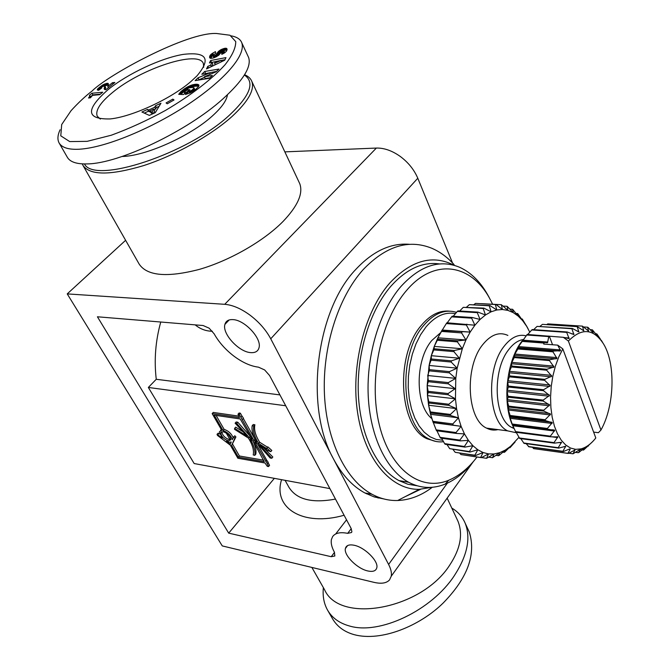 <?xml version="1.0" encoding="UTF-8"?>
<svg xmlns="http://www.w3.org/2000/svg" width="670" height="670" viewBox="0 0 670 670"><rect width="100%" height="100%" fill="white"/><g stroke="black" fill="none" stroke-linecap="round" stroke-linejoin="round"><path stroke-width="1" d="M383.751 498.924L374.178 496.906L364.874 492.961C352.47 486.261 341.985 474.863 333.4 458.766L388.608 564.45C390.962 569.014 391.841 572.925 391.255 576.192L389.546 579.91C386.515 583.227 381.331 584.039 373.986 582.347L222.264 545.916L67.226 293.896L224.718 304.314C232.616 304.967 241.1 308.61 250.161 315.26C259.139 322.119 265.998 329.967 270.739 338.794L333.4 458.766C304.406 407.285 315.905 310.821 355.762 269.449C372.947 251.083 390.92 242.708 409.688 244.332M452.518 262.933L417.795 178.245C414.177 169.745 408.34 162.483 400.283 156.462C392.118 150.675 384.144 147.877 376.373 148.062L284.851 151.872M228.696 533.136L331.223 556.703L334.841 556L334.405 552.181C331.734 547.273 330.737 543.069 331.407 539.543L332.63 536.595C335.26 532.977 340.276 531.888 347.68 533.345L351.524 532.516L351.876 531.678L351.13 528.437L269.591 375.535L264.65 369.941L258.461 367.16C250.689 366.189 242.54 362.529 233.997 356.197C225.522 349.715 218.897 342.253 214.14 333.819L209.141 328.183L203.102 325.519L97.418 316.784L228.696 533.136L274.357 478.346M420.685 489.276L404.99 496.746M432.309 487.274C421.313 495.599 409.772 500.013 397.695 500.507C388.885 500.775 380.326 498.698 372.026 494.267C346.222 480.465 326.633 441.463 324.456 394.412C322.287 347.387 338.124 297.463 363.081 269.725C385.727 246.083 408.625 238.922 431.765 248.252C439.972 251.769 447.426 257.238 454.118 264.658M454.285 265.362C432.736 254.232 411.179 260.178 389.622 283.184C364.212 312.136 350.385 367.47 357.755 413.717C365.024 460.056 391.456 490.147 419.37 489.326L431.673 487.325M82.293 163.882L82.946 165.356C89.931 175.456 110.089 175.557 143.43 165.658C174.987 155.507 210.958 135.466 232.004 116.505C248.143 101.572 254.759 89.889 251.853 81.472C250.68 78.49 248.26 76.246 244.575 74.722M299.038 182.139L299.758 183.689C303.334 193.446 297.748 206.05 283.008 221.494C263.754 241.058 229.877 260.555 199.442 269.357C167.215 277.74 147.124 275.981 139.159 264.089L83.147 165.708M456.965 519.108L457.945 521.193C463.146 534.141 460.449 548.713 449.846 564.91C421.832 609.424 339.707 624.34 324.573 589.742L311.868 567.431M250.647 352.613C238.771 351.968 221.929 333.585 224.911 324.38C225.891 320.972 228.562 319.389 232.934 319.615C244.751 319.925 262.012 338.66 259.005 347.789C257.992 351.356 255.203 352.964 250.647 352.613M367.88 570.966C357.294 568.822 343.568 555.129 345.402 548.495C346.214 545.372 349.095 544.283 354.07 545.246C364.614 547.189 378.676 561.117 376.816 567.733C375.971 570.966 372.989 572.038 367.88 570.966M223.144 431.698L220.798 432.795C221.226 436.48 223.772 439.177 228.436 440.894L230.815 439.788C230.379 436.103 227.825 433.398 223.144 431.698M221.829 431.74C222.398 435.416 224.953 438.071 229.492 439.704L230.84 439.654M231.259 442.016L229.19 442.2L226.477 441.229L230.321 444.151L231.259 442.016M233.746 436.982L234.852 438.147L231.619 445.441L238.378 457.183L264.248 461.689L253.042 441.002L250.304 439.277C254.022 445.609 255.513 450.969 254.776 455.34L253.21 454.93C254.181 450.433 252.582 444.813 248.419 438.08L234.542 429.319L234.642 428.339L247.213 436.27L235.111 423.18L236.719 423.423L249.215 437.535L252.129 439.369L240.22 418.959L214.182 415.132L223.026 430.508C227.901 432.401 230.991 435.458 232.289 439.662L233.746 436.982M233.503 437.016L234.802 435.785L235.907 436.949L231.619 445.441M217.189 434.328L222.272 438.038L219.375 431.79L221.787 430.316L212.164 413.608L239.45 417.586L237.992 414.228L239.282 414.412L253.938 440.517L256.685 442.25C252.959 435.91 251.451 430.408 252.171 425.752L253.804 426.053C252.791 430.86 254.382 436.664 258.578 443.448L266.744 448.599L266.819 448.113L270.772 451.672L266.543 450.056L266.61 449.57L259.776 445.248L271.786 458.255L270.144 457.97L257.766 443.984L254.851 442.141L267.179 463.514L268.553 466.555L267.28 466.328L264.985 462.995L237.884 458.255L230.388 445.24L217.407 435.374L217.189 434.328M216.988 434.344L218.253 433.147L219.618 434.034M100.341 119.084L97.259 116.228C95.115 110.567 100.165 102.686 112.409 92.586C141.069 68.466 199.107 49.521 203.387 63.658L203.697 67.285M456.513 312.371C445.156 308.878 434.244 313.208 423.783 325.352C397.126 355.184 401.163 427.234 429.336 439.101C433.909 441.463 438.632 442.326 443.523 441.706M436.078 441.48L427.083 438.783C398.885 426.924 394.831 354.974 421.497 325.193C430.232 314.9 439.52 310.218 449.352 311.148M442.711 440.249L436.22 439.453L429.998 436.765L424.236 432.225L419.118 425.953L414.822 418.105L411.506 408.918L409.278 398.684L408.231 387.712L408.407 376.373L409.789 365.041L412.352 354.095L415.986 343.886L420.576 334.749L425.969 326.968C435.274 316.031 445.089 311.592 455.416 313.652M489.644 298.41L488.907 296.994C481.269 282.673 471.571 272.799 459.821 267.372C439.889 259.022 420.216 265.437 400.802 286.634C379.672 311.182 366.364 354.798 368.215 395.685C370.075 436.589 386.632 470.441 408.6 482.249C420.567 488.489 432.778 489.092 445.232 484.067C455.65 479.72 465.122 472.099 473.656 461.22M416.949 485.742L407.812 484.217L398.952 480.599C376.909 468.824 360.276 435.157 358.366 394.504C356.474 353.877 369.773 310.553 390.953 286.165C406.456 268.955 422.653 261.551 439.545 263.947M477.006 457.024C468.573 468.171 459.143 475.909 448.724 480.248C420.902 491.889 390.241 469.988 379.329 424.964C368.232 380.133 380.459 320.628 406.347 290.721C434.629 256.819 472.425 264.256 490.658 300.353L492.601 304.222M492.626 428.917L492.199 429.956M518.898 418.206L519.108 418.633M523.161 339.573C518.002 340.377 513.195 343.718 508.731 349.589C491.78 370.477 494.066 419.629 511.989 427.577L514.099 428.532M522.248 340.779L521.804 341.365C505.909 361.632 501.838 405.643 513.781 427.845M562.825 348.894L558.755 356.976L555.388 366.147L552.851 376.113L551.217 386.557L550.556 397.126L550.882 407.469L552.181 417.243L554.408 426.137L557.474 433.875L561.267 440.215L565.664 444.972L570.522 448.046L575.672 449.352L580.965 448.883C586.25 447.485 591.2 443.85 595.798 437.971L562.825 348.894L557.725 345.142L560.539 350.695L553.328 351.055L552.968 351.825L556.963 358.4L549.76 359.757L549.459 360.602L553.99 366.967L546.888 369.271L546.661 370.192L551.712 376.163L544.811 379.354L544.66 380.309L550.204 385.744L543.571 389.731L543.504 390.694L549.5 395.451L543.219 400.099L543.228 401.054L549.609 405.015L543.755 410.199L543.847 411.104L550.547 414.177L545.154 419.738L545.33 420.584L552.264 422.695L547.382 428.465L547.633 429.219L554.718 430.341L550.371 436.153L550.681 436.806L557.825 436.924L554.023 442.619L554.392 443.146L561.51 442.284L558.236 447.702L558.654 448.104L565.664 446.304L562.9 451.304L563.344 451.555L569.492 449.009L570.204 449.294L567.875 453.339L568.353 453.448L533.94 448.666L532.055 447.057M528.798 446.605L526.143 443.657M558.654 448.104L524.041 443.373L520.783 438.641M554.392 443.146L519.686 438.498L516.185 432.301M550.681 436.806L515.883 432.259L512.491 424.989L509.954 417.519L510.373 416.33L508.153 409.194L508.823 407.042L507.156 400.25L508.161 397.184L506.997 390.911L508.396 387.034L507.676 381.448L509.677 375.929L509.175 372.11L511.763 366.055L511.453 363.14L514.644 356.741L514.443 354.798L517.885 348.978L518.505 346.583L527.173 334.472L563.319 337.312L568.394 341.038L600.948 430.04L598.394 432.703L593.628 432.108M431.781 418.541C415.006 405.291 414.906 359.974 431.857 340.427L440.525 332.755M526.067 335.821C518.421 333.894 511.118 337.362 504.167 346.222C485.683 368.835 488.179 422.259 507.684 430.877L516.436 432.77M557.725 345.142L543.747 344.062L544.191 342.395L547.541 342.747L548.872 336.038M568.353 453.448L574.91 450.014L573.043 453.808L579.768 449.671L578.754 452.526L584.617 447.878L583.905 449.779L592.649 441.597M600.446 339.171L597.129 334.28L597.422 335.972L592.347 329.808L593.151 332.822L588.009 327.387L587.556 327.211L588.545 331.055L582.465 326.139L583.721 330.737L577.205 326.633L578.788 331.901L572.389 328.467L571.904 328.727L573.88 334.548L567.163 331.977L566.686 332.379L569.123 338.626L563.319 337.312M507.885 335.41C499.301 331.524 490.951 334.556 482.844 344.514C464.243 366.808 466.881 419.546 486.588 428.13C490.247 430.056 494.033 430.55 497.961 429.612M456.396 433.448L464.444 433.875L461.102 426.321L456.002 432.552L456.396 433.448L436.513 430.735L433.197 422.326L461.102 426.321L458.447 417.846L456.555 408.625L455.458 398.834L455.768 378.382L457.166 368.157L462.308 348.76L465.935 339.991L470.164 332.094L474.896 325.21L480.038 319.473L485.474 314.975L491.093 311.801L496.788 309.976L502.441 309.515L507.961 310.403L513.228 312.614L518.161 316.064L522.675 320.687L526.704 326.374L529.786 332.161M456.002 432.552L436.103 429.855M451.789 508.069C457.937 511.696 462.392 516.729 465.156 523.161L469.302 532.081C476.269 554.425 467.56 578.076 443.155 603.042C420.157 625.738 381.397 642.036 354.137 634.649C344.296 631.894 337.06 626.534 332.421 618.569L327.463 609.943C323.895 603.469 322.53 596.032 323.367 587.624M465.156 523.161C470.977 537.968 467.4 555.422 454.428 575.505C431.932 610.253 379.454 635.378 349.179 625.906C339.129 623.05 331.893 617.723 327.463 609.943M190.883 81.547C171.051 98.766 132.241 116.739 110.24 118.925C85.953 119.495 85.283 109.679 108.239 89.495C127.978 73.566 160.934 58.114 183.103 54.412C206.779 51.565 211.377 58.759 196.88 75.986L190.883 81.547M227.473 94.746C226.602 100.626 221.527 107.736 212.239 116.078C190.238 136.144 145.44 156.169 122.133 156.478M60.091 129.745C57.62 135.064 57.277 139.444 59.06 142.877C61.849 147.626 68.491 149.745 78.985 149.243C108.146 147.668 158.547 124.947 191.913 101.832C225.723 78.591 245.857 55.116 241.837 42.914C240.513 39.304 236.979 36.95 231.234 35.853M59.06 142.877L67.268 157.157C69.965 161.972 76.64 164.225 87.301 163.907C119.151 163.673 187.575 130.901 222.783 99.018C243.051 80.635 251.669 66.807 248.629 57.52L241.837 42.914M244.383 75.04C255.144 82.192 250.27 95.458 229.76 114.855C188.329 153.891 94.311 184.652 84.462 163.949M90.333 97.828L88.524 97.996L89.78 96.17L89.462 95.24L91.974 93.23L102.77 92.209L99.688 94.688L92.594 95.349L90.333 97.828M100.332 94.168L92.87 94.864L90.458 96.807M91.974 93.23L92.87 94.864M89.738 95.5L90.718 97.51M89.83 95.802L90.726 97.443M89.78 96.17L90.576 97.627M89.663 96.463L90.391 97.787M89.403 96.899L89.931 97.87M89.026 97.401L89.311 97.921M101.731 86.832L101.145 87.552L101.882 87.829L98.632 90.274L97.359 89.939L97.636 88.959L103.406 84.562L108.088 83.398L108.456 84.118L107.77 86.472L112.451 82.712L114.871 82.469L105.852 89.73L104.21 89.001L104.763 85.894L101.731 86.832M104.78 85.927L105.659 87.569L105.14 89.663M104.788 86.187L105.667 87.829M104.713 86.572L105.592 88.214M104.378 87.527L105.265 89.169M104.26 87.988L105.148 89.629M104.185 88.381L104.83 89.579M104.177 88.725L104.562 89.437M112.451 82.712L113.088 83.909M107.77 86.472L108.414 87.67M108.088 83.398L108.456 84.077M107.661 83.298L108.356 84.596M108.239 84.939L104.796 85.953M107.058 83.315L107.937 84.948M106.639 83.373L107.518 85.006M105.835 83.566L106.714 85.199M104.93 83.876L105.81 85.509M104.361 84.11L105.24 85.743M103.406 84.562L104.034 85.727M102.468 85.082L102.996 86.062M102.033 85.358L102.552 86.313M101.287 85.861L101.79 86.79M101.413 88.046L99.328 89.755M100.5 86.43L101.388 88.063M99.646 87.092L100.525 88.733M99.244 87.418L100.132 89.051M98.532 88.03L99.42 89.663M98.004 88.54L98.85 90.107M97.636 88.959L98.331 90.249M97.451 89.219L97.996 90.216M97.292 89.629L97.519 90.048M101.145 87.552L101.463 88.147M92.033 91.061C85.484 96.036 78.507 102.56 71.087 110.642L61.69 124.545L60.786 135.843L69.722 141.588L87.159 141.345L111.295 135.223C129.444 128.565 147.509 120.29 165.482 110.416C191.26 95.174 212.089 79.026 225.087 64.705C232.264 55.585 235.815 47.888 235.74 41.624L229.978 35.234L216.603 33.5C187.215 31.775 107.778 75.082 92.033 91.061M214.467 55.769L216.05 54.747L218.37 51.531L220.949 49.689L224.768 48.299L227.004 48.927L226.535 51.104L224.684 52.813L221.82 54.362L221.678 52.637L223.939 50.769L222.666 50.635L218.621 55.367L213.562 57.913L211.017 58.349L209.643 57.603L210.129 55.409L212.055 53.575L215.447 51.64L215.748 53.198L212.901 55.577L214.467 55.769L215.204 57.31M212.357 75.45L209.442 78.273L195.129 80.635L198.06 77.829L209.618 72.93L201.804 74.244L204.693 71.481L218.964 69.06L216.109 71.824L204.417 76.774L212.357 75.45M166.068 102.929L172.827 99.118L174.024 99.964L167.249 103.791L166.068 102.929M147.559 109.411L148.581 110.056L154.745 107.208L155.44 105.776L160.976 103.222L155.306 112.627L149.326 115.382L141.898 112.024L147.559 109.411L148.489 111.178L144.301 113.113M195.682 89.345L190.381 92.845L185.389 94.504L188.915 91.447L191.478 90.467L193.948 88.39L193.052 87.401L189.174 87.812L186.009 89.487L183.806 91.664L184.845 91.715L187.684 89.621L189.978 89.713L183.404 94.562L178.722 94.353L181.101 91.43L184.484 88.767L192.34 84.855L196.561 84.227L198.797 84.948L198.471 86.706L195.682 89.345M207.742 66.414L210.698 65.074L212.013 62.36L209.442 62.938L210.623 60.518L225.958 57.612L224.743 60.208L206.511 68.943L207.742 66.414L208.504 67.988M210.698 65.074L211.427 66.581M224.969 59.722L221.041 60.459M218.537 60.928L211.352 62.511M210.623 60.518L211.469 62.26M212.013 62.36L212.859 64.111L211.737 66.439M221.008 60.392L215.372 61.632L214.559 63.323L221.008 60.392L221.628 61.699M214.559 63.323L215.246 64.755M198.605 84.747L198.948 85.45M198.337 84.579L198.923 85.752M198.01 84.445L198.814 86.07M198.764 86.196L194.97 86.221L191 87.401M197.608 84.345L198.488 86.129M197.139 84.269L198.027 86.053M196.603 84.236L197.483 86.02M196.561 84.227L197.441 86.011M195.967 84.236L196.854 86.02M195.364 84.269L196.243 86.053M194.744 84.336L195.623 86.12M194.082 84.445L194.97 86.221M193.412 84.579L194.292 86.363M192.7 84.755L193.588 86.531M192.34 84.855L193.22 86.631M191.545 85.098L192.432 86.874M190.757 85.375L191.645 87.15M189.962 85.685L190.833 87.427M189.166 86.036L189.945 87.594M188.362 86.422L189.074 87.854M188.086 86.564L188.789 87.963M187.391 86.933L188.061 88.273M186.679 87.343L187.332 88.649M185.967 87.778L186.62 89.076M185.23 88.256L185.892 89.579M184.484 88.767L185.18 90.148M183.731 89.311L184.484 90.819M183.454 89.512L184.25 91.095M183.823 91.69L180.825 94.445M182.776 90.031L183.672 91.807M182.148 90.525L183.044 92.301M181.595 90.994L182.491 92.77M181.101 91.43L181.997 93.205M180.674 91.849L181.57 93.624M180.372 92.15L181.268 93.934M180.021 92.552L180.917 94.328M179.677 92.971L180.406 94.428M179.342 93.406L179.845 94.403M179.024 93.867L179.284 94.378M187.684 89.621L188.337 90.927M184.845 91.715L185.498 93.013M184.895 93.457L183.806 91.664M193.999 87.829L194.92 89.922M194.057 88.055L194.945 89.847M193.948 88.39L194.769 90.031M193.672 88.792L194.417 90.291M193.228 89.236L193.923 90.643M192.617 89.721L193.287 91.087M192.223 90.006L192.893 91.355M191.478 90.467L192.156 91.832M190.732 90.852L191.436 92.276M190.473 90.969L191.193 92.418M189.685 91.254L190.456 92.803M188.915 91.447L189.761 93.138M148.581 110.056L149.511 111.823L148.489 111.178M159.142 106.27L156.361 107.552L155.666 108.984L154.075 109.721M155.44 105.776L156.361 107.552M154.745 107.208L155.666 108.984M150.206 111.505L149.511 111.823M152.668 113.841L150.825 112.677L149.896 110.902L152.14 112.309L152.886 113.741M152.14 112.309L153.757 109.118L149.896 110.902M153.757 109.118L154.686 110.902L153.363 113.523M172.827 99.118L173.43 100.307M209.953 77.779L205.288 78.549L204.417 76.774M216.552 71.388L205.087 73.7M204.693 71.481L205.556 73.248M209.618 72.93L210.28 74.295M204.618 77.192L198.421 80.099M198.06 77.829L198.931 79.604M226.736 48.516L227.063 49.212M226.519 48.391L227.071 49.563M226.259 48.29L227.038 49.94M227.021 50.024L223.847 50.51M225.823 48.232L226.653 49.965M225.338 48.232L226.159 49.965M224.768 48.299L225.597 50.041M224.542 48.349L225.371 50.082M223.839 48.516L224.659 50.25M223.102 48.743L223.922 50.485M222.331 49.044L223.026 50.518M221.711 49.312L222.415 50.786M220.949 49.689L221.72 51.297M221.494 51.582L219.199 53.273L216.854 56.515M220.254 50.082L221.083 51.816M219.618 50.501L220.447 52.235M219.04 50.937L219.861 52.67M218.738 51.188L219.567 52.922M218.37 51.531L219.199 53.273M218.026 51.908L218.856 53.642M217.7 52.294L218.529 54.035M217.39 52.712L218.219 54.454M217.097 53.156L217.926 54.89M216.645 53.935L217.474 55.677M216.343 54.387L217.18 56.129M216.05 54.747L216.887 56.489M215.757 55.024L216.552 56.674M215.279 55.367L216.033 56.933M213.981 55.937L214.727 57.494M213.37 56.012L214.182 57.704M213.227 56.004L214.057 57.737L212.968 55.861M212.7 53.148L213.412 54.639M212.985 55.241L210.481 58.282M212.055 53.575L212.892 55.3M211.46 54.002L212.298 55.727M211.017 54.37L211.854 56.104M210.681 54.705L211.511 56.431M210.38 55.049L211.218 56.782M210.129 55.409L210.958 57.134M209.928 55.769L210.765 57.503M209.769 56.146L210.598 57.88M209.651 56.531L210.489 58.265M209.593 56.925L210.204 58.198M209.584 57.009L210.137 58.156M209.584 57.327L209.919 58.014M223.839 50.501L224.634 52.838M223.939 50.769L224.768 52.511M223.906 50.895L224.735 52.637M223.721 51.263L224.509 52.922M223.37 51.632L224.098 53.181M223.16 51.791L223.881 53.307M222.524 52.201L223.227 53.675M221.678 52.637L222.373 54.102M470.164 332.094L442.016 330.494L446.312 323.577L466.345 324.958L470.164 332.094L442.133 330.042L437.887 337.797L434.244 346.407L431.296 355.695L429.102 365.46L427.167 385.635L427.46 395.618L428.599 405.241L430.542 414.32L433.205 422.577M518.94 437.326L510.557 446.32L505.23 450.106L499.854 452.627L494.117 453.958L488.531 453.908L483.062 452.518L477.81 449.771L472.886 445.701L468.405 440.374L464.444 433.875L459.896 440.106L440.048 437.334L436.957 430.802M440.048 437.334L440.525 438.096L460.374 440.877L468.405 440.374L464.411 446.48L444.612 443.632L445.156 444.26L464.946 447.108L472.886 445.701L469.444 451.546L449.696 448.657L470.03 452.024L477.81 449.771L474.888 455.231L455.19 452.317L475.507 455.55L483.062 452.518L480.625 457.493L460.977 454.57L481.278 457.652L488.531 453.908L486.546 458.314L494.117 453.958L492.534 457.702L499.719 452.669L498.488 455.701L499.142 455.391L505.23 450.106L504.292 452.359L504.92 451.915L510.557 446.32L509.845 447.778L510.448 447.192L515.054 442.041M492.534 457.702L489.033 457.183M509.845 447.778L509.208 447.686M504.292 452.359L502.894 452.166M498.488 455.701L496.16 455.357M486.546 458.314L481.47 457.56M460.977 454.57L459.746 453.221M455.19 452.317L453.037 449.536M449.696 448.657L446.982 444.52M444.612 443.632L441.605 438.247M461.102 426.321L433.239 422.661M458.447 417.846L452.811 423.934L432.87 421.329L430.542 414.32L430.659 413.022L450.625 415.534L458.447 417.846L430.542 414.32M456.555 408.625L450.399 414.437L430.425 411.941L428.599 405.241L428.959 403.013L448.959 405.4L456.555 408.625L428.599 405.241M455.458 398.834L448.825 404.236L428.825 401.866L427.46 395.618L428.138 392.494L448.171 394.764L455.458 398.834L427.46 395.618M455.198 388.684L448.138 393.558L428.105 391.305L427.167 385.635L428.231 381.699L448.28 383.835L455.198 388.684L427.167 385.635M455.768 378.382L448.347 382.603L428.298 380.493L427.72 375.518L429.219 370.853L449.285 372.847L455.768 378.382L427.72 375.518M457.166 368.157L449.453 371.632L429.386 369.647L429.102 365.46L431.095 360.175L451.17 362.034L457.166 368.157L429.102 365.46M459.369 358.216L451.429 360.854L431.354 359.011L431.296 355.695L433.808 349.908L453.883 351.633L459.369 358.216L431.296 355.695M462.308 348.76L454.235 350.51L434.16 348.802L434.244 346.407L437.309 340.26L457.375 341.859L462.308 348.76L434.244 346.407M465.935 339.991L457.811 340.821L437.744 339.229L437.887 337.797L441.505 331.424L461.563 332.906L465.935 339.991L437.887 337.797M447.25 322.798L451.622 316.868L471.63 318.166L474.896 325.21L446.882 322.772L446.312 323.577M453.23 316.265L457.317 311.433L477.291 312.647L480.038 319.473L472.241 317.488L452.242 316.198L451.622 316.868M459.695 311.014L463.28 307.337L483.212 308.502L485.474 314.975L477.936 312.12L457.97 310.905L457.317 311.433M466.588 307.128L469.385 304.657L489.276 305.78L491.093 311.801L483.882 308.125L463.28 307.337M473.849 304.666L475.516 303.418L495.356 304.515L496.788 309.976L489.954 305.57L469.385 304.657M481.479 303.661L501.344 304.699L502.441 309.515L496.034 304.465L475.516 303.418M503.396 306.098L507.131 306.316L507.961 310.403L501.344 304.699M510.105 309.138L512.609 309.289L513.228 312.614L507.131 306.316M516.151 313.459L517.684 313.552L518.161 316.064L512.609 309.289M521.528 318.953L522.273 319.004L522.675 320.687L517.684 313.552M526.21 325.528L522.273 319.004M496.034 304.465L495.356 304.515M489.954 305.57L489.276 305.78M483.882 308.125L483.212 308.502M477.936 312.12L477.291 312.647M472.241 317.488L471.63 318.166M466.915 324.146L466.345 324.958M462.066 331.968L461.563 332.906M457.811 340.821L457.375 341.859M454.235 350.51L453.883 351.633M451.429 360.854L451.17 362.034M449.453 371.632L449.285 372.847M448.347 382.603L448.28 383.835M448.138 393.558L448.171 394.764M448.825 404.236L448.959 405.4M450.399 414.437L450.625 415.534M452.811 423.934L453.129 424.947M459.896 440.106L460.374 440.877M464.411 446.48L464.946 447.108M469.444 451.546L470.03 452.024M474.888 455.231L475.507 455.55M480.625 457.493L481.278 457.652M441.505 331.424L442.016 330.494M437.309 340.26L437.744 339.229M433.808 349.908L434.16 348.802M431.095 360.175L431.354 359.011M429.219 370.853L429.386 369.647M428.231 381.699L428.298 380.493M428.138 392.494L428.105 391.305M428.959 403.013L428.825 401.866M430.659 413.022L430.425 411.941M433.197 422.326L432.87 421.329M552.541 344.74L549.383 336.307M522.047 341.39L543.78 343.048M544.191 342.395L522.458 340.745M527.709 334.514L531.771 329.967L566.686 332.379M568.394 341.038C581.836 327.513 593.587 328.534 603.645 344.112C615.872 364.254 614.465 405.986 600.948 430.04M526.721 335L548.42 336.566M567.163 331.977L532.256 329.573L531.771 329.967M533.655 329.665L537.064 326.391L571.904 328.727M572.389 328.467L537.064 326.391M540.045 326.307L542.457 324.355L577.205 326.633M577.699 326.524L542.457 324.355M546.879 324.506L547.817 323.878L582.465 326.139M547.817 323.878L548.311 323.911M583.846 326.968L587.556 327.211M590.144 329.657L592.347 329.808M595.663 333.76L596.744 333.836M588.411 446.069L587.967 446.011M583.436 450.098L580.17 449.654M578.277 452.702L575.672 452.351M573.043 453.808L568.797 453.213M567.875 453.339L533.454 448.557M528.839 446.781L563.344 451.555M562.9 451.304L528.379 446.53M558.236 447.702L523.613 442.979M554.023 442.619L519.309 437.971M550.371 436.153L515.565 431.614M512.751 424.805L547.633 429.219M547.382 428.465L512.491 424.06M510.373 416.33L545.33 420.584M545.154 419.738L510.188 415.5M508.823 407.042L543.847 411.104M543.755 410.199L508.723 406.146M508.161 397.184L543.228 401.054M543.219 400.099L508.145 396.255M508.396 387.034L543.504 390.694M543.571 389.731L508.463 386.088M509.527 376.858L544.66 380.309M544.811 379.354L509.677 375.929M511.528 366.951L546.661 370.192M546.888 369.271L511.763 366.055M514.342 357.571L549.459 360.602M549.76 359.757L514.644 356.741M517.885 348.978L552.968 351.825M553.328 351.055L518.245 348.224M329.883 488.597L194.174 463.548L148.338 387.461L156.252 379.287C154 359.991 155.507 340.904 160.758 322.019M220.455 430.525L221.293 429.445M239.09 416.171L213.244 412.418L212.164 413.608M239.282 414.412L240.363 413.197L239.081 413.013L237.992 414.228M240.363 413.197L242.012 416.129L240.932 417.343M242.012 416.129L243.512 418.239L242.389 419.571M243.336 418.507L254.994 439.294L253.938 440.517M253.821 425.994L254.893 424.772L253.235 424.529L252.171 425.752M254.893 424.772L254.876 424.83C253.855 429.646 255.438 435.441 259.633 442.225L258.578 443.448M259.633 442.225L267.573 447.233M270.772 451.672L271.819 450.441L267.866 446.89L266.819 448.113M263.503 447.61L272.824 457.024L271.786 458.255M257.54 443.842L266.76 460.298L265.73 461.521M266.76 460.298L268.218 462.3L267.163 463.581M268.025 462.56L269.583 465.332L268.553 466.555M263.846 460.223L239.408 455.994L232.666 444.252L239.408 455.994L238.378 457.183M252.942 440.935C255.496 446.103 256.451 450.5 255.814 454.134L254.776 455.34M244.525 432.694L235.706 427.133L234.642 428.339M236.719 423.423L237.791 422.217L236.183 421.974L235.111 423.18M237.791 422.217L250.278 436.321L249.215 437.535M233.168 437.678C231.46 433.691 228.436 430.911 224.09 429.319L216.1 415.417L224.09 429.319L223.026 430.508M230.421 442.242L230.974 442.661M156.252 379.287L279.918 394.898M212.373 331.256C205.916 331.173 200.188 329.037 195.196 324.866M148.338 387.461L285.705 405.76M125.617 240.304L67.226 293.896M226.184 432.971L230.078 439.755M270.739 338.794L417.795 178.245M447.359 483.145L388.608 564.45M374.957 497.14L375.744 496.11M347.68 533.345L351.248 528.655M235.89 436.982L234.835 438.18M218.789 433.406L217.733 434.587M334.514 552.373L331.223 556.703M559.869 351.021L517.91 347.655M556.309 358.835L514.317 355.267M553.378 367.503L511.352 363.709M551.15 376.783L509.125 372.763M549.693 386.431L507.676 382.168M549.04 396.188L507.064 391.69M549.224 405.777L507.291 401.045M550.221 414.948L508.354 410.007M552.005 423.448L510.213 418.315M554.525 431.053L512.826 425.752M557.7 437.585L551.628 436.79M561.443 442.87L558.654 442.502M565.656 446.798L564.014 446.58M570.204 449.294L569.157 449.151M574.986 450.307L574.307 450.215M104.528 87.108L105.408 88.75M216.829 53.617L217.658 55.359M211.41 54.044L212.248 55.769M560.455 349.924L518.505 346.583M569.14 337.981L564.567 337.647M573.947 333.995L571.602 333.828M578.888 331.449L577.456 331.349M583.838 330.385L582.917 330.327M588.67 330.821L588.093 330.779M551.686 422.209L509.887 417.1L551.77 422.226M550.02 413.591L508.136 408.683M549.14 404.345L507.198 399.647M549.09 394.705L507.098 390.25M549.861 384.957L507.843 380.728M551.435 375.342L509.409 371.356M553.78 366.138L511.763 362.386M556.812 357.596L514.82 354.053M547.784 342.06L522.717 340.159M281.576 479.678C272.64 507.667 302.614 527.114 344.095 515.247M335.477 499.075C312.011 503.471 296.492 499.519 288.904 487.216L285.077 480.323M376.373 148.062L224.718 304.314M496.361 429.403L495.959 429.972M472.911 462.158L391.255 576.192M377.562 497.844L378.131 497.098M364.874 492.961L372.026 494.267M457.945 521.193L447.141 498.145M224.911 324.38L229.132 319.975M347.604 545.573L345.402 548.495M221.703 431.781L220.798 432.795M235.907 436.949L234.852 438.147M429.336 439.101L427.083 438.783M408.6 482.249L398.952 480.599M490.658 300.353L488.907 296.994M513.756 427.803L511.989 427.577M507.684 430.877L486.588 428.13M528.019 328.66L526.402 325.704M580.965 448.883L579.751 450.064M602.673 342.521L601.208 340.134M562.942 451.32L528.421 446.555M557.591 436.731L557.13 436.673M554.35 430.023L551.996 429.721M448.724 480.248L445.232 484.067M379.019 497.442L378.542 498.07M243.512 418.239L242.44 419.453M254.876 424.83L253.804 426.053M268.218 462.3L267.179 463.514M335.678 533.982L346.541 519.828M366.524 493.815L366.9 493.329M251.853 81.472L299.758 183.689M419.37 489.326L397.695 500.507"/></g></svg>
